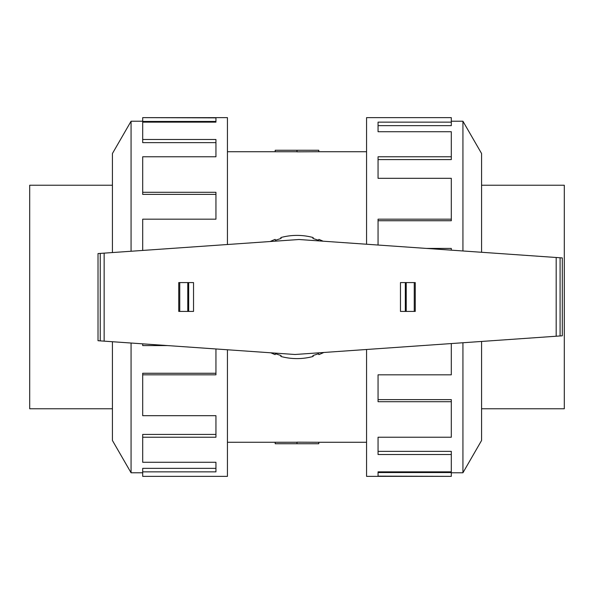 <?xml version="1.0" encoding="UTF-8"?>
<svg xmlns="http://www.w3.org/2000/svg" width="594" height="594" viewBox="0 0 594 594"><rect width="100%" height="100%" fill="white"/><g stroke="black" fill="none" stroke-linecap="round" stroke-linejoin="round"><path stroke-width="0.89" d="M318.8 151.722L297 151.834L297 150.267L318.8 150.267L318.8 151.722L366.557 151.722M297 151.745L275.2 151.745L275.2 150.267L297 150.267M481.571 185.231L564.3 185.231L564.3 408.769L481.571 408.769M112.429 408.769L29.7 408.769L29.7 185.231L112.429 185.231M462.934 342.745L462.934 472.772L451.306 472.772M481.571 341.446L481.571 440.488L462.934 472.772M366.557 349.487L366.557 476.358L451.306 476.358L378.059 476.136L378.059 471.859L451.306 471.859L451.306 454.514L378.059 454.514L378.059 437.229L451.306 437.229L451.306 401.7L378.059 401.7L378.059 374.821L451.306 374.821L451.306 343.562M451.306 401.7L451.306 399.606L378.059 399.606M451.306 454.514L451.306 451.366L378.059 451.366M378.059 471.859L378.059 472.557L451.306 472.557L451.306 476.136M131.066 251.255L131.066 121.228L142.694 121.228M112.429 252.554L112.429 153.512L131.066 121.228M227.443 244.513L227.443 117.642L142.694 117.642L215.941 117.864L215.941 122.141L142.694 122.141L142.694 139.486L215.941 139.486L215.941 156.771L142.694 156.771L142.694 192.3L215.941 192.3L215.941 219.179L142.694 219.179L142.694 250.438M142.694 192.3L142.694 194.394L215.941 194.394M142.694 139.486L142.694 142.634L215.941 142.634M215.941 122.141L215.941 121.443L142.694 121.443L142.694 117.864M556.177 257.492L299.012 239.508L98.017 253.564L98.017 340.718L294.988 354.492L562.31 335.803L562.31 257.922L556.177 257.492L556.177 336.226M188.684 311.412L193.533 311.412L193.533 282.588L178.749 282.588L178.749 311.412L188.684 311.412L188.684 282.588M178.749 311.412L178.749 282.588M405.316 282.588L400.467 282.588L400.467 311.412L415.251 311.412L415.251 282.588L405.316 282.588L405.316 311.412M415.251 282.588L415.251 311.412M560.09 257.766L560.09 335.952M100.238 253.408L100.238 340.874M270.909 352.806A61.605 61.605 0 0 0 275.148 354.603L275.43 353.727L281.103 355.568L280.821 356.445A61.605 61.605 0 0 0 313.179 356.445L312.897 355.568L318.57 353.727L318.852 354.603A61.605 61.605 0 0 0 323.789 352.48M323.091 241.194A61.605 61.605 0 0 0 318.852 239.397L318.57 240.273L312.897 238.432L313.179 237.555A61.605 61.605 0 0 0 280.821 237.555L281.103 238.432L275.43 240.273L275.148 239.397A61.605 61.605 0 0 0 270.211 241.52M142.694 343.844L142.694 345.574L167.501 345.574M215.941 348.968L215.941 374.821L142.694 374.821L142.694 373.262L215.941 373.262M142.694 374.821L142.694 415.681L215.941 415.681L215.941 437.229L142.694 437.229L142.694 434.422L215.941 434.422M142.694 437.229L142.694 462.273L215.941 462.273L215.941 471.859L142.694 471.859L142.694 468.362L215.941 468.362M142.694 471.859L142.694 476.358L227.443 476.358L227.443 349.769M112.429 341.728L112.429 440.488L131.066 472.772L131.066 343.028M451.306 250.156L451.306 248.426L426.499 248.426M378.059 245.032L378.059 219.179L451.306 219.179L451.306 220.738L378.059 220.738M451.306 219.179L451.306 178.319L378.059 178.319L378.059 156.771L451.306 156.771L451.306 159.578L378.059 159.578M451.306 156.771L451.306 131.727L378.059 131.727L378.059 122.141L451.306 122.141L451.306 125.638L378.059 125.638M451.306 122.141L451.306 117.642L366.557 117.642L366.557 244.231M481.571 252.272L481.571 153.512L462.934 121.228L462.934 250.972M227.443 442.278L297 442.255M275.2 442.255L275.2 443.733L318.8 443.733L318.8 442.278L366.557 442.278M318.8 442.278L297 442.166L297 443.733M179.744 311.412L179.744 282.588M187.771 311.412L187.771 282.588M414.256 282.588L414.256 311.412M406.229 282.588L406.229 311.412M104.15 253.133L104.15 341.149M227.443 151.722L275.2 151.722M131.066 472.772L142.694 472.772M462.934 121.228L451.306 121.228"/></g></svg>
